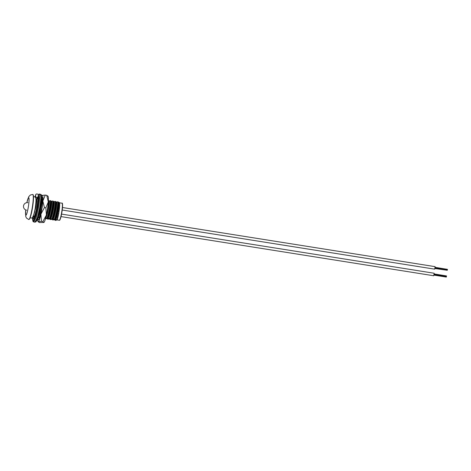 <?xml version="1.0" encoding="UTF-8"?>
<svg xmlns="http://www.w3.org/2000/svg" width="471" height="471" viewBox="0 0 471 471"><rect width="100%" height="100%" fill="white"/><g stroke="black" fill="none" stroke-linecap="round" stroke-linejoin="round"><path stroke-width="0.71" d="M56.155 208.735L56.473 206.722M58.692 203.248A8.643 1.077 99 0 1 59.04 202.783A8.643 1.077 99 0 1 59.152 202.754A8.643 1.077 99 0 1 59.281 202.848M34.73 216.589L34.895 216.112C36.608 212.297 38.487 201.458 38.292 198.733L37.857 198.662C38.045 201.394 36.173 212.227 34.46 216.048L34.895 216.112L34.73 216.589L32.97 216.807M41.754 208.294L39.44 216.837L39.876 216.907L40.064 216.436M50.744 200.711L50.986 201.247C52.234 199.728 49.108 218.261 47.182 218.562L47.347 218.091C49.061 214.27 50.933 203.437 50.744 200.711L50.309 200.64C50.497 203.366 48.619 214.199 46.906 218.02L47.347 218.091L47.182 218.562L45.469 218.791M53.235 201.105L53.476 201.641C54.724 200.122 51.598 218.656 49.673 218.962L49.838 218.485C51.551 214.664 53.423 203.831 53.235 201.105L52.799 201.035C52.987 203.76 51.109 214.599 49.396 218.414L49.838 218.485L49.673 218.962L47.636 219.133L47.795 218.662L49.396 218.414M55.725 201.5L55.967 202.035C57.215 200.516 54.088 219.05 52.163 219.356L52.328 218.88C54.041 215.059 55.914 204.226 55.725 201.5L55.284 201.429C55.478 204.155 53.6 214.994 51.887 218.815L52.328 218.88L52.163 219.356L50.126 219.533L50.285 219.056L51.887 218.815M58.216 201.894L58.457 202.43C59.705 200.917 56.579 219.445 54.654 219.751L54.819 219.28C56.532 215.459 58.404 204.62 58.216 201.894L57.774 201.823C57.968 204.555 56.09 215.388 54.377 219.209L54.819 219.28L54.654 219.751L52.617 219.928L52.776 219.451L54.377 219.209M35.967 203.967L36.885 199.545M39.711 217.378L39.876 216.907L39.711 217.378L37.968 217.602M40.147 211.096L40.753 205.974M40.953 204.72L41.866 200.34M47.618 212.28L48.225 207.163M48.419 205.904L49.337 201.523M50.038 219.044L49.997 218.685M50.132 212.362L50.668 207.864M50.962 205.992L51.828 201.918M52.528 219.439L52.487 219.086M52.558 213.546L54.318 202.312M55.019 219.833L54.977 219.48M55.048 213.94L56.808 202.713M57.203 219.657L55.984 220.357L55.107 220.322L55.266 219.845L57.203 219.657A10.168 1.266 99 0 0 58.84 212.745L56.867 219.604M48.495 200.852L48.254 200.316M48.554 200.64L48.678 202.866L47.824 208.806L46.647 213.828M41.089 202.936L40.271 208.041M38.534 199.268L38.292 198.733M35.455 215.683L34.954 216.442M36.043 198.874L35.802 198.338M36.102 198.662L36.226 200.893L35.455 206.386M53.853 217.761L53.812 216.042M51.368 217.367L51.321 215.647M48.878 216.966L48.831 215.253M46.388 216.572L46.341 215.282M38.916 215.388L38.875 214.423M33.936 214.599L33.912 214.175M58.84 212.745C59.776 206.669 59.929 203.225 59.293 202.406L58.534 202.4M59.069 202.53L59.069 202.53C60.317 201.011 57.191 219.545 55.266 219.845L54.842 219.645M57.774 201.823L56.043 202.006M56.196 202.989L56.579 202.136C57.827 200.617 54.701 219.15 52.776 219.451L52.352 219.25M55.284 201.429L53.553 201.612M53.706 202.595L54.088 201.741C55.337 200.222 52.21 218.75 50.285 219.056L49.861 218.85M52.799 201.035L51.062 201.211M51.221 202.2L51.598 201.347C52.846 199.828 49.72 218.356 47.795 218.662L47.371 218.456M50.309 200.64L49.108 200.946C50.356 199.433 47.23 217.961 45.304 218.267L46.906 218.02M48.731 201.8L49.184 200.917L48.572 200.817M42.837 199.457L41.636 199.763C42.885 198.244 39.758 216.778 37.839 217.078L39.44 216.837M41.413 200.169L41.713 199.728L41.101 199.633M32.858 216.289L34.46 216.048M37.857 198.662L36.656 198.974L36.838 200.987L35.984 206.928L33.494 215.541M55.107 220.322L55.266 219.845M56.579 202.136L56.82 202.671L56.579 202.136M54.424 216.142L54.542 213.422M52.617 219.928L52.776 219.451M54.088 201.741L54.33 202.277L54.088 201.741M51.934 215.747L52.051 213.027M50.126 219.533L50.285 219.056M51.598 201.347L51.839 201.882L51.598 201.347M49.449 215.353L49.473 214.181M47.636 219.133L47.795 218.662M49.108 200.946L49.349 201.488L49.108 200.946M46.959 214.959L47 213.469M41.636 199.763L41.878 200.299L41.636 199.763M39.487 213.769L39.529 212.286M36.656 198.974L36.897 199.51L36.656 198.974L36.279 199.828M34.507 212.98L34.542 211.573M58.687 203.072L59.046 202.554M56.102 218.715A8.643 1.077 99 0 1 56.096 217.084M58.445 211.426L58.074 211.02L58.516 210.702M58.41 210.402L57.798 210.307M57.745 210.578L58.168 210.649A8.643 1.077 -81 0 0 58.168 210.655L57.839 211.085L58.375 211.703M57.244 212.309L57.297 211.956M58.068 212.103L57.721 212.05A8.643 1.077 -81 0 0 57.68 212.327L58.01 212.374M57.727 213.434L58.157 213.127L57.727 213.434M57.909 212.81L57.615 212.762A8.643 1.077 -81 0 0 57.586 212.98L57.462 213.534M57.692 213.481L58.127 213.163L57.692 213.481M58.151 210.625A8.843 1.101 -81 0 0 58.145 210.637L57.815 211.073M51.174 207.946L50.556 207.846M51.469 206.074L50.856 205.974M51.192 207.823L50.58 207.723M49.814 214.105L49.202 214.005M50.262 212.386L49.649 212.286M49.779 214.228L49.167 214.128M62.49 207.511L435.098 266.651L434.686 269.153M447.279 270.272L434.939 268.523M435.127 267.381L447.45 269.335L447.403 269.836L447.291 270.272L434.986 268.323L447.291 270.272M447.332 270.154L435.01 268.199M447.368 270.036L435.027 268.081M447.391 269.742L435.074 267.793L447.391 269.742M447.421 269.536L435.104 267.587L447.421 269.542M435.127 267.334L447.391 269.33M61.566 214.105L434.15 273.245L433.738 275.741M446.373 276.748L446.314 277.072L433.997 275.111M446.343 276.866L434.038 274.917L446.343 276.866M434.18 273.975L446.502 275.929L446.455 276.43L446.378 276.748L434.062 274.793M446.426 276.63L434.085 274.67M446.443 276.336L434.127 274.387L446.443 276.336M446.473 276.13L434.156 274.181L446.473 276.13M434.185 273.928L446.449 275.924M38.016 217.608A11.404 1.425 -81 0 0 38.646 219.727A11.404 1.425 -81 0 0 38.687 219.704A11.404 1.425 -81 0 0 41.689 208.724A11.404 1.425 -81 0 0 42.231 197.349A11.404 1.425 -81 0 0 41.919 197.267A11.404 1.425 -81 0 0 41.589 197.643M42.496 198.362A10.55 1.319 -81 0 0 42.419 198.456A10.55 1.319 -81 0 0 41.848 199.645M41.789 199.81A10.55 1.319 -81 0 0 41.678 200.128M39.228 212.992A10.55 1.319 -81 0 0 39.069 214.982M39.04 217.531A10.55 1.319 -81 0 0 39.205 218.709A10.55 1.319 -81 0 0 39.246 218.821M41.789 202.183A12.37 1.543 -81 0 0 41.224 204.761M40.983 206.01A12.37 1.543 -81 0 0 40.176 211.102M39.617 217.414A12.37 1.543 -81 0 0 39.605 217.902M41.601 196.195A13.341 1.666 99 0 1 42.149 195.394L45.287 195.071L46.717 195.3L47.677 196.23M45.287 195.071L42.837 201.011L44.433 207.599L45.87 207.823L48.319 201.882L46.717 195.3M44.433 207.599L40.924 214.152L41.454 221.346L42.885 221.57L46.399 215.017A13.341 1.666 99 0 1 43.891 222.471A13.341 1.666 99 0 1 43.885 222.477L39.323 222.565L38.004 221.535A13.341 1.666 99 0 1 37.621 218.615M47.759 195.936L48.042 196.33A13.341 1.666 99 0 1 48.319 201.882A13.341 1.666 99 0 1 46.399 215.017L45.87 207.823M41.454 221.346L38.369 221.635A13.341 1.666 99 0 1 38.004 221.535M43.844 222.506L42.885 221.57M42.149 195.394A13.341 1.666 99 0 1 42.202 195.365A13.341 1.666 99 0 1 42.837 201.011A13.341 1.666 99 0 1 40.924 214.152A13.341 1.666 -81 0 1 38.369 221.635M39.364 194.076L38.563 194.664L38.275 196.654L38.869 197.467M38.11 196.866L37.327 197.443L36.161 197.261L35.555 196.46L35.808 194.505L36.591 193.928L37.757 194.117L38.363 194.912L37.468 198.715M34.936 196.925L35.896 194.246L34.931 196.919M59.423 220.251A8.643 1.077 -81 0 0 61.795 211.485A8.643 1.077 -81 0 0 62.019 203.213C62.543 202.671 62.684 204.284 62.443 208.041L61.218 215.789C60.594 218.656 59.658 220.675 59.587 220.222L59.311 220.275A8.643 1.077 -81 0 0 59.423 220.251M62.237 203.501A8.384 1.048 99 0 1 62.007 211.561A8.384 1.048 99 0 1 59.705 220.039M33.029 194.764A12.44 1.554 99 0 1 32.629 206.857A12.44 1.554 99 0 1 29.243 219.292M28.937 219.498A12.699 1.584 -81 0 0 32.434 206.563A12.699 1.584 -81 0 0 32.74 194.458C33.229 194.888 33.765 194.429 33.376 200.569L31.251 213.964L29.679 218.78L28.76 219.533A12.699 1.584 -81 0 0 28.937 219.498M25.722 209.919A8.896 1.107 -81 0 0 26.017 215.206A8.896 1.107 -81 0 0 28.525 205.739A8.896 1.107 -81 0 0 28.572 197.69A8.896 1.107 -81 0 0 26.871 202.66M40.53 194.264L41.001 197.52L39.811 207.057L37.468 217.261L34.931 222.153L35.837 221.894L36.785 220.611C37.386 219.627 38.757 215.865 40.223 208.288C41.295 202.136 41.748 198.026 41.589 195.96L41.354 194.747L39.511 194.028L39.841 197.337L38.651 206.875L36.302 217.072L33.765 221.971L34.931 222.153M34.153 220.24L34.047 218.827M41.124 195.071L41.56 198.167L40.412 207.228L38.169 216.913L35.714 221.558M37.456 198.715L37.933 197.243M34.836 217.325L34.754 216.578M36.685 199.321L36.779 198.968M36.803 198.88L37.327 197.443M34.242 218.55L33.629 216.795M35.796 198.179L36.161 197.261M38.275 196.654L38.598 199.28L37.574 206.981L35.619 215.218L33.688 219.133L32.776 217.143M35.248 197.161L35.555 196.46M38.563 194.664L38.999 197.761L37.851 206.822L35.608 216.507L33.394 221.123L32.316 217.684M57.986 209.277L58.598 209.377M56.526 215.7L57.138 215.8M32.74 194.458L30.409 194.976L28.755 196.666L26.835 202.665M62.019 203.213L59.558 202.818M55.019 220.181L54.73 219.409M52.528 219.786L52.24 219.015M50.038 219.392L49.749 218.621M47.547 218.997L47.259 218.22M35.095 217.019L34.813 216.248M55.113 219.869L54.501 219.769M52.622 219.474L52.01 219.374M50.132 219.08L49.52 218.98M47.642 218.685L47.029 218.585M40.17 217.496L39.558 217.402M35.19 216.707L34.577 216.607M36.732 198.939L36.12 198.844M59.311 220.275L56.808 219.88M25.687 209.901L25.746 216.566L26.494 218.067L28.76 219.533M57.174 213.233L57.792 213.328M58.386 206.769L58.999 206.863M47.695 212.291L47.082 212.197M40.223 211.108L39.676 211.02M35.867 203.949L36.479 204.043M27.895 202.683A3.809 3.809 0 0 0 23.55 207.14A3.809 3.809 0 0 0 26.7 210.213M48.937 205.986L48.319 205.892M41.466 204.803L40.853 204.702M48.737 207.24L48.119 207.146M41.265 206.057L40.653 205.957M34.566 211.461L34.931 211.52M47.371 213.528L46.759 213.434M39.905 212.344L39.399 212.262M434.698 269.159L62.219 210.037M447.403 269.836L435.063 267.875M433.75 275.753L61.024 216.595M446.455 276.43L434.115 274.469M33.359 196.931L34.401 196.731C35.796 197.361 36.349 197.355 35.69 204.52C34.913 212.38 32.576 218.821 32.052 217.867L31.009 218.067L30.173 217.649M38.975 197.431L38.551 197.137L37.503 207.34C36.032 214.128 34.995 217.743 34.395 218.191L34.306 218.568M38.834 194.211L39.511 194.028M32.299 217.696L32.976 221.429L33.765 221.971"/></g></svg>
